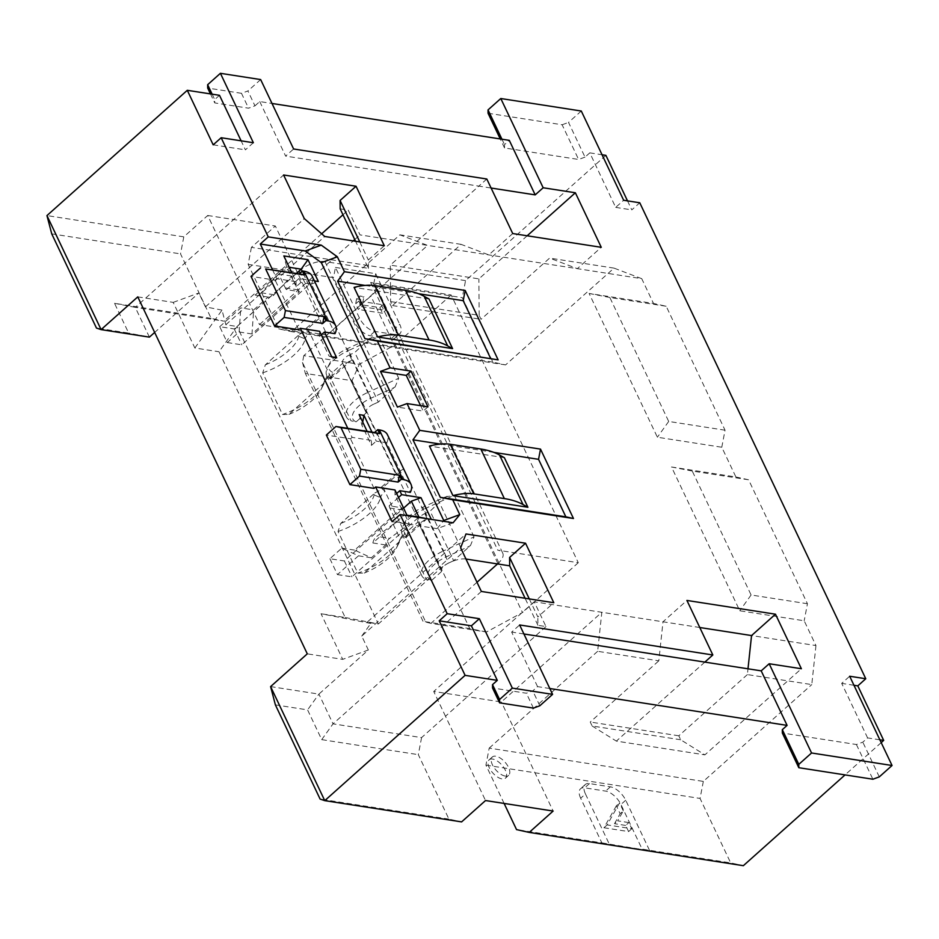 <?xml version="1.0" encoding="UTF-8"?>
<svg xmlns="http://www.w3.org/2000/svg" width="939" height="939" viewBox="0 0 939 939"><rect width="100%" height="100%" fill="white"/><g stroke="black" fill="none" stroke-linecap="round" stroke-linejoin="round"><path stroke-width="0.7" stroke-dasharray="4.7 3.52" d="M465.955 559.034A19.637 8.768 154.6 0 0 440.567 568.459L378.37 623.977L367.102 622.228L465.979 533.962M529.279 598.906L537.847 616.946L553.799 602.721M699.778 627.51L534.209 601.782L545.982 626.571L537.93 625.315L537.847 616.946M537.93 625.315L525.077 598.249M481.355 591.453L333.028 723.852L421.576 737.608L445.497 716.257L433.736 691.468L501.356 701.973L601.829 612.287L597.65 651.314L658.826 660.821L663.004 621.794L686.925 600.444M545.982 626.571L445.497 716.257L485.522 800.544M421.576 737.608L418.313 754.651L448.924 819.101L461.601 821.895M275.385 704.884L307.593 709.884L321.713 739.639L418.313 754.651M448.924 819.101L320.117 799.089M321.713 739.639L333.028 723.852L318.908 694.109L307.593 709.884M270.608 686.597L318.908 694.109L368.346 649.976L361.75 636.09L460.638 547.824M361.75 636.09L370.799 623.461L367.102 622.228M370.799 623.461L321.044 613.742L342.712 659.354L307.288 653.849M345.2 617.498L378.37 623.977L237.109 326.49L219.01 351.749L345.2 617.498L321.044 613.742M368.346 649.976L342.712 659.354M137.775 296.877L173.199 302.381L194.854 347.993L219.01 351.749M194.854 347.993L222.015 310.116L225.841 324.741L237.109 326.49L299.306 270.972A19.637 8.768 -25.4 0 1 324.953 261.582L368.417 268.343L355.564 241.276M340.681 523.481A39.262 17.548 154.6 0 0 374.156 494.959A22.09 9.871 -25.4 0 1 374.907 492.94L340.681 523.481L338.052 531.486L357.818 573.13L364.226 573.06L398.453 542.519L404.087 534.667L405.026 536.65L419.381 523.833L440.567 568.459M364.226 573.06A39.262 17.548 -25.4 0 0 396.27 548.317A39.262 17.548 -25.4 0 0 397.702 544.538A22.09 9.871 154.6 0 1 398.453 542.519L400.93 537.601A17.184 7.676 154.6 0 0 400.307 539.256A44.168 19.742 -25.4 0 1 398.699 543.517A44.168 19.742 -25.4 0 1 357.818 573.13M374.907 492.94L382.419 489.043L384.978 491.285A17.184 7.676 154.6 0 0 380.53 497.611L400.307 539.256L397.702 544.538M381.48 487.071L395.835 474.254A19.637 8.768 154.6 0 1 403.629 468.995L383.089 487.318L381.48 487.071L382.419 489.043M265.35 364.825A39.262 17.548 154.6 0 0 298.825 336.291A22.09 9.871 -25.4 0 1 299.576 334.272L265.35 364.825L262.709 372.83L282.486 414.475L288.883 414.404L323.11 383.863L328.744 375.999L329.695 377.983L344.038 365.177L395.835 474.254M288.883 414.404A39.262 17.548 -25.4 0 0 320.938 389.662A39.262 17.548 -25.4 0 0 322.37 385.87A22.09 9.871 154.6 0 1 323.11 383.863L325.598 378.945A17.184 7.676 154.6 0 0 324.976 380.6A44.168 19.742 -25.4 0 1 323.356 384.861A44.168 19.742 -25.4 0 1 282.486 414.475M299.576 334.272L307.088 330.387L309.635 332.629A17.184 7.676 154.6 0 0 305.198 338.956L324.976 380.6L322.37 385.87M306.149 328.404L320.504 315.598A19.637 8.768 154.6 0 1 328.286 310.328L307.757 328.662L306.149 328.404L307.088 330.387M328.286 310.328L351.832 359.907A19.637 8.768 154.6 0 0 344.038 365.177M403.629 468.995L427.163 518.574A19.637 8.768 154.6 0 0 419.381 523.833M340.164 208.845L348.216 210.09L359.989 234.891L641.736 278.672L653.509 303.461L589.105 293.449L657.382 437.234L721.786 447.246L735.906 476.989L671.514 466.988L739.779 610.773L804.183 620.773L815.956 645.562L751.552 635.562M497.517 563.94L497.905 563.588A19.637 8.768 154.6 0 0 502.764 553.165A19.637 8.768 154.6 0 0 497.787 550.195L578.283 562.707L451.154 294.975L370.659 282.463A19.637 8.768 -25.4 0 1 375.623 285.433A19.637 8.768 -25.4 0 1 370.776 295.855L303.79 355.646L359.332 364.273L395.331 344.801L522.46 612.533L486.461 632.017L430.919 623.379L476.989 582.262M578.283 562.707L522.46 612.533M430.919 623.379L423.066 621.336L305.351 373.429L352.043 380.682L359.332 364.273M303.79 355.646L302.487 362.454L425.848 622.264M366.233 412.855L356.139 421.869L351.01 420.801L331.232 379.156L332.594 372.29L342.688 363.276L366.233 412.855A9.813 4.39 154.6 0 1 366.116 412.632A9.813 4.39 154.6 0 1 368.546 407.42A9.813 4.39 154.6 0 1 373.37 404.345L349.824 354.754L354.789 352.489L369.731 338.392L347.395 348.627A24.543 10.963 154.6 0 0 329.882 363.017A24.543 10.963 154.6 0 0 332.594 372.29M398.688 378.241L378.91 336.596L348.475 350.552L368.252 392.197L398.688 378.241L395.131 386.891L378.323 402.068L354.789 352.489M369.731 338.392L378.91 336.596M371.703 337.559L369.943 338.956M441.576 571.511L431.471 580.537L426.341 579.457L406.564 537.812L407.925 530.958L418.031 521.931L441.576 571.511A9.813 4.39 154.6 0 1 441.447 571.299A9.813 4.39 154.6 0 1 443.877 566.088A9.813 4.39 154.6 0 1 448.701 563.001L425.156 513.422L430.121 511.145L445.063 497.048L422.738 507.295A24.543 10.963 154.6 0 0 405.225 521.673A24.543 10.963 154.6 0 0 407.925 530.958M474.031 536.897L454.253 495.252L423.806 509.208L443.584 550.864L474.031 536.897L470.462 545.547L453.666 560.724L430.121 511.145M445.063 497.048L454.253 495.252M447.046 496.215L445.286 497.611M329.695 377.983L331.303 378.241L351.832 359.907M378.323 402.068L373.37 404.345M356.139 421.869A24.543 10.963 -25.4 0 1 370.94 398.206L393.265 387.971L393.488 388.535M493.902 452.387L440.391 444.077M504.372 457.692L429.428 446.048M420.625 405.683L423.196 411.094L397.432 407.092M418.559 293.731L365.06 285.421M429.041 299.036L354.085 287.381M392.115 521.661L437.081 528.645L453.103 522.777M437.081 528.645L443.161 521.227M431.306 519.384L407.15 515.64M371.961 432.104L376.246 441.119L386.762 442.762L410.308 492.341M347.806 428.348L352.09 437.374L371.41 440.368L367.126 431.353M314.389 280.89L299.025 278.496L300.903 282.463L311.431 284.094L334.965 333.685M272.474 269.693L276.759 278.707L296.078 281.712L291.794 272.686M431.353 519.49L429.064 519.044M398.523 497.47L389.18 505.816L402.068 507.811L354.649 550.137L371.363 557.813L385.741 544.972A9.813 7.336 98.8 0 1 389.72 538.34L409.322 523.927L402.737 510.041A7.359 5.505 98.8 0 1 402.068 507.811M329.906 558.728L337.441 574.598L358.487 555.806L341.773 548.141L329.906 558.728L344.39 560.982L403.594 508.14M341.773 548.141L354.649 550.137M394.955 489.947L395.002 494.97L404.416 514.807L396.446 521.92L376.844 536.333L389.72 538.34M389.18 505.816A7.359 5.505 -81.2 0 0 389.849 508.046L396.446 521.92L372.865 542.965A9.813 7.336 98.8 0 1 376.844 536.333M396.446 521.92L409.322 523.927M358.487 555.806L371.363 557.813M337.441 574.598L351.925 576.851L418.911 517.06M407.197 515.734L404.416 514.807L406.939 515.194M372.865 542.965L385.741 544.972M344.39 560.982L351.925 576.851M359.168 414.592L362.043 425.567L371.457 445.391L371.41 440.368M362.043 425.567L362.712 422.057M371.457 445.391L376.246 441.119M395.002 494.97L396.645 493.503M331.866 357.078L329.084 356.151L319.671 336.315L321.314 334.847M329.084 356.151L331.69 356.726M300.903 282.463L296.125 286.735L294.236 282.768L286.536 289.646L299.424 291.642A7.359 5.505 98.8 0 1 298.203 289.905L291.606 276.019L274.071 294.764A9.813 7.336 98.8 0 1 268.214 297.1A9.813 7.336 98.8 0 1 268.038 297.064L253.659 309.905L252.004 333.967L299.424 291.642M299.025 278.496L294.236 282.768L286.712 266.899L283.836 255.936M386.762 442.762A31.903 14.249 154.6 0 0 387.443 434.734M352.09 437.374L350.505 438.795L326.349 435.039M374.039 488.374L350.505 438.795M276.759 278.707L275.162 280.139L251.018 276.383M298.708 329.718L275.162 280.139M319.671 336.315L319.624 331.291M296.125 286.735L296.078 281.712M311.431 284.094A31.903 14.249 154.6 0 0 312.112 276.066M286.536 289.646A7.359 5.505 -81.2 0 1 285.327 287.909L278.73 274.024L261.183 292.768A9.813 7.336 98.8 0 1 255.338 295.104A9.813 7.336 98.8 0 1 255.15 295.069L286.712 266.899L289.235 267.298M255.15 295.069L268.038 297.064M252.004 333.967L239.116 331.972L227.261 342.559L219.726 326.69L234.21 328.943L296.431 273.413M219.726 326.69L240.771 307.898L253.659 309.905M227.261 342.559L241.746 344.813L308.731 285.022L318.344 281.5M239.116 331.972L240.771 307.898M278.73 274.024L291.606 276.019M234.21 328.943L241.746 344.813M308.731 285.022L302.17 271.207M549.808 688.522L537.554 686.62L532.765 690.881L526.356 693.228L492.541 687.982M879.855 739.815L867.601 737.901L862.812 742.174L856.403 744.521L782.34 733.019M881.193 742.632L845.053 774.898M537.554 686.62L511.649 632.076L519.631 624.963M539.831 705.764L532.765 690.881M523.915 633.978L511.649 632.076M867.601 737.901L841.696 683.369L849.678 676.244M879.291 776.882L862.812 742.174M853.962 685.27L841.696 683.369M721.786 447.246L725.049 430.203L666.197 306.255L653.509 303.461M735.906 476.989L748.594 479.794L807.446 603.742L804.183 620.773M815.956 645.562L811.777 684.59L747.374 674.589L747.996 668.803M504.114 803.432L485.933 765.156L489.196 748.125L703.323 781.401L811.777 684.59M703.323 781.401L700.06 798.432L730.671 862.882L743.348 865.688M627.51 200.876L631.794 209.89L639.764 202.777M605.89 155.358L465.544 280.632L462.281 297.663L492.881 362.125L505.569 364.919L614.024 268.12L641.736 278.672M725.049 430.203L668.697 421.447L609.845 297.499L666.197 306.255M668.697 421.447L657.382 437.234M589.105 293.449L609.845 297.499M807.446 603.742L751.094 594.986L692.243 471.038L748.594 479.794M692.243 471.038L671.514 466.988M751.094 594.986L739.779 610.773M747.374 674.589L678.803 735.8L680.681 739.768L704.896 754.862L801.378 668.744M704.849 662.101L616.348 741.106L704.896 754.862M680.681 739.768L592.133 726L590.244 722.032L658.826 660.821M592.133 726L616.348 741.106M597.65 651.314L513.117 726.763L501.356 701.973M489.196 748.125L513.117 726.763L553.141 811.05M505.205 776.048A12.266 6.021 -131.8 0 1 493.996 767.562A12.266 6.021 -131.8 0 1 492.329 756.987A12.266 6.021 -131.8 0 1 495.792 756.224A12.266 6.021 -131.8 0 1 507.001 764.698A12.266 6.021 -131.8 0 1 508.668 775.285A12.266 6.021 -131.8 0 1 505.205 776.048M601.864 842.87L649.729 850.804L625.714 800.228A14.719 7.23 48.2 0 0 610.409 786.835L589.469 783.572A14.719 7.23 48.2 0 0 585.314 784.488A14.719 7.23 48.2 0 0 585.466 793.971L580.678 798.244L601.864 842.87L516.544 829.606M580.678 798.244A14.719 7.23 -131.8 0 1 580.537 788.76A14.719 7.23 -131.8 0 1 584.692 787.844L605.62 791.096A14.719 7.23 -131.8 0 1 620.925 804.5L642.112 849.126L730.671 862.882M485.933 765.156L700.06 798.432M649.729 850.804L642.112 849.126M585.466 793.971L609.481 844.548M623.308 810.873L619.552 802.951L607.157 824.9L631.794 828.726L628.872 822.576L617.686 820.839L623.308 810.873L620.127 813.726L616.36 805.791L619.552 802.951M616.36 805.791L603.965 827.752L607.157 824.9M603.965 827.752L628.602 831.578L631.794 828.726M628.602 831.578L625.679 825.428L628.872 822.576M625.679 825.428L614.505 823.691L617.686 820.839M614.505 823.691L620.127 813.726M678.803 735.8L590.244 722.032M534.209 601.782L433.736 691.468M492.599 759.064A12.266 6.021 48.2 0 0 489.137 759.827A12.266 6.021 48.2 0 0 490.804 770.414A12.266 6.021 48.2 0 0 502.025 778.901A12.266 6.021 48.2 0 0 505.475 778.138A12.266 6.021 48.2 0 0 503.82 767.55A12.266 6.021 48.2 0 0 492.599 759.064M581.288 111.025L568.529 122.422L585.009 157.13L589.798 152.857L615.691 207.39L623.66 200.277M615.691 207.39L631.794 209.89M219.491 95.309L214.714 99.581L214.738 102.926L248.553 108.185L254.962 105.837L247.896 90.966L241.487 93.313L248.553 108.185M505.569 364.919L291.442 331.643L399.885 234.844L427.609 245.396L327.136 335.082L259.516 324.577L207.719 215.489L183.798 236.851L46.95 215.583M207.719 215.489L275.338 226.006L327.136 335.082M465.544 280.632L251.417 247.356L275.338 226.006M589.798 152.857L602.052 154.759M585.009 157.13L578.6 159.466L504.536 147.963L504.513 144.618L509.29 140.345M254.962 105.837L259.751 101.565L272.005 103.466M212.144 94.17L214.714 99.581M210.453 93.9L214.738 102.926M241.487 93.313L207.683 88.055M259.751 101.565L285.644 156.109L293.614 148.984M260.655 79.569L247.896 90.966M512.717 233.541L488.785 254.903L461.072 244.351L392.49 305.562L390.612 301.595L390.331 265.127L478.843 186.122L491.097 188.035M486.813 179.009L478.843 186.122L285.644 156.109M527.166 235.795L478.89 278.883L390.331 265.127M501.942 139.207L504.513 144.618M504.536 147.963L500.252 138.937M488.057 113.255L562.121 124.77L578.6 159.466M562.121 124.77L568.529 122.422M390.612 301.595L479.16 315.351L481.038 319.319L549.62 258.108L577.344 268.66L601.265 247.309M479.16 315.351L478.89 278.883M614.024 268.12L549.62 258.108M461.072 244.351L399.885 234.844M392.49 305.562L481.038 319.319M251.417 247.356L248.154 264.387L278.754 328.85L291.442 331.643M492.881 362.125L278.754 328.85M248.154 264.387L333.486 277.651L335.446 267.427L359.461 318.004A14.719 7.23 48.2 0 0 374.767 331.408L395.695 334.66A14.719 7.23 48.2 0 0 399.85 333.744A14.719 7.23 48.2 0 0 399.709 324.26L394.92 328.533L373.734 283.907L462.281 297.663M394.92 328.533A14.719 7.23 -131.8 0 1 395.061 338.017A14.719 7.23 -131.8 0 1 390.906 338.932L369.978 335.669A14.719 7.23 -131.8 0 1 354.672 322.277L333.486 277.651M335.446 267.427L375.694 273.683L399.709 324.26M373.734 283.907L375.694 273.683M361.503 306.607L385.647 310.363L383.006 304.788L362.959 301.665L363.909 296.654L359.801 296.008L358.851 301.032L361.503 306.607L358.311 309.459L355.658 303.884L358.851 301.032M362.959 301.665L359.778 304.518L379.814 307.628L382.466 313.215L385.647 310.363M382.466 313.215L358.311 309.459M379.814 307.628L383.006 304.788M359.778 304.518L360.717 299.494L363.909 296.654M360.717 299.494L356.609 298.86L359.801 296.008M356.609 298.86L355.658 303.884M183.798 236.851L180.534 253.882L211.134 318.333L223.822 321.138L135.275 307.37L283.59 174.983M321.666 233.799L223.822 321.138M51.739 233.87L180.534 253.882M211.134 318.333L114.535 303.32L128.666 333.075L96.471 328.075M114.535 303.32L135.275 307.37L149.395 337.124L128.666 333.075M173.199 302.381L198.833 292.991L154.665 332.429M222.015 310.116L205.43 306.877L198.833 292.991M368.417 268.343L368.346 259.974L384.297 245.736M225.841 324.741L324.718 236.475M359.778 241.922L368.346 259.974M342.981 214.773L348.216 210.09M205.43 306.877L304.306 218.611M259.516 324.577L353.24 240.912M354.754 239.562L359.989 234.891M253.366 142.728L245.396 149.853L241.112 140.827M213.188 144.841L245.396 149.853M856.403 744.521L872.883 779.229M533.422 708.112L526.356 693.228M427.973 406.822L423.196 411.094M405.026 536.65L406.634 536.897L427.163 518.574M453.666 560.724L448.701 563.001M431.471 580.537A24.543 10.963 -25.4 0 1 446.271 556.874L468.608 546.627L468.831 547.191M418.031 521.931A9.813 4.39 -25.4 0 1 417.902 521.72A9.813 4.39 -25.4 0 1 420.332 516.509A9.813 4.39 -25.4 0 1 425.156 513.422M338.052 531.486A44.168 19.742 154.6 0 0 380.53 497.611L374.156 494.959M383.089 487.318L404.756 532.929L404.087 534.667M406.634 536.897L404.756 532.929A17.184 7.676 154.6 0 0 400.93 537.601M470.462 545.547L468.608 546.627M446.271 556.874L443.584 550.864A29.449 13.158 154.6 0 0 429.111 560.114A29.449 13.158 154.6 0 0 421.834 575.748A29.449 13.158 154.6 0 0 426.341 579.457M422.738 507.295L423.806 509.208A29.449 13.158 154.6 0 0 409.334 518.469A29.449 13.158 154.6 0 0 402.796 526.474A29.449 13.158 154.6 0 0 402.056 534.103A29.449 13.158 154.6 0 0 406.564 537.812M342.688 363.276A9.813 4.39 -25.4 0 1 342.571 363.053A9.813 4.39 -25.4 0 1 345 357.841A9.813 4.39 -25.4 0 1 349.824 354.754M262.709 372.83A44.168 19.742 154.6 0 0 305.198 338.956L298.825 336.291M307.757 328.662L329.413 374.274L328.744 375.999M331.303 378.241L329.413 374.274A17.184 7.676 154.6 0 0 325.598 378.945M395.131 386.891L393.265 387.971M370.94 398.206L368.252 392.197A29.449 13.158 154.6 0 0 353.78 401.458A29.449 13.158 154.6 0 0 346.491 417.092A29.449 13.158 154.6 0 0 351.01 420.801M347.395 348.627L348.475 350.552A29.449 13.158 154.6 0 0 334.002 359.813A29.449 13.158 154.6 0 0 327.453 367.818A29.449 13.158 154.6 0 0 326.725 375.447A29.449 13.158 154.6 0 0 331.232 379.156M486.461 632.017L469.758 628.59L423.066 621.336M352.043 380.682L469.758 628.59M451.154 294.975L395.331 344.801M302.487 362.454L305.351 373.429M299.306 270.972L320.504 315.598M324.953 261.582L466.202 559.069M370.659 282.463L497.787 550.195M497.905 563.588L370.776 295.855M389.849 508.046L402.737 510.041M261.183 292.768L274.071 294.764M285.327 287.909L298.203 289.905M625.714 800.228L620.925 804.5M610.409 786.835L605.62 791.096M589.469 783.572L584.692 787.844M359.461 318.004L354.672 322.277M374.767 331.408L369.978 335.669M395.695 334.66L390.906 338.932M502.764 553.165L375.623 285.433M255.338 295.104L268.214 297.1M585.314 784.488L580.537 788.76M492.329 756.987L489.137 759.827M508.668 775.285L505.475 778.138M399.85 333.744L395.061 338.017M396.27 548.317L398.699 543.517M402.056 534.103L421.834 575.748M405.225 521.673L402.796 526.474M417.902 521.72L441.447 571.299M320.938 389.662L323.356 384.861M326.725 375.447L346.491 417.092M329.882 363.017L327.453 367.818M342.571 363.053L366.116 412.632"/><path stroke-width="1.41" d="M501.942 139.207L488.034 109.91L500.792 98.525L543.165 187.765L575.361 192.765L601.265 247.309L512.717 233.541L486.813 179.009L293.614 148.984L260.655 79.569L220.407 73.312L253.366 142.728L221.17 137.728L268.249 236.886L321.267 245.126L337.359 256.817L344.425 271.688L465.169 290.444L498.128 359.86L377.384 341.103L390.096 367.877L411.024 371.128L427.973 406.822L407.045 403.57L419.756 430.344L540.512 449.112L573.471 518.516L452.715 499.759L459.781 514.631L453.103 522.777L400.096 514.537L447.175 613.695L479.371 618.707L512.33 688.111L499.571 699.508L492.517 684.637L497.294 680.364L471.401 625.82L479.371 618.707M500.792 98.525L581.288 111.025L623.66 200.277L639.764 202.777L865.77 678.744L857.8 685.869L853.962 685.27M512.33 688.111L552.59 694.367L519.631 624.963L712.83 654.976L686.925 600.444L775.473 614.2L801.378 668.744L769.17 663.744L811.554 752.984L892.05 765.496L849.678 676.244L865.77 678.744M465.979 533.962L525.547 543.223L553.799 602.721L481.355 591.453L460.638 547.824L465.979 533.962M304.306 218.611L283.59 174.983L356.045 186.239L384.297 245.736L324.718 236.475L304.306 218.611M525.077 598.249L509.677 565.83L509.595 557.461L525.547 543.223M509.677 565.83L466.202 559.069A19.637 8.768 154.6 0 0 465.955 559.034M509.595 557.461L529.279 598.906M471.401 625.82L439.206 620.82L465.098 675.352L324.753 800.638L461.601 821.895L485.522 800.544L553.141 811.05L529.22 832.412L743.348 865.688L845.053 774.898M320.117 799.089L275.385 704.884L270.608 686.597L324.753 800.638L320.117 799.089M270.608 686.597L307.288 653.849L137.775 296.877L101.095 329.612L46.95 215.583L187.295 90.308L213.188 144.841L221.17 137.728M747.996 668.803L751.552 635.562L699.778 627.51M355.564 241.276L340.164 208.845L340.094 200.477L359.778 241.922M476.989 582.262L497.517 563.94M452.575 348.615L377.631 336.972A44.168 19.742 -25.4 0 1 398.429 335.188L429.029 339.941A122.704 54.826 -25.4 0 1 447.703 345.916L452.575 348.615L429.041 299.036L424.17 296.325A122.704 54.826 154.6 0 0 405.484 290.362L429.029 339.941M493.902 452.387L538.552 459.324L565.853 516.837L440.285 497.33L412.972 439.816L419.756 430.344M440.391 444.077L412.972 439.816M527.918 507.271L452.962 495.628A44.168 19.742 -25.4 0 1 473.772 493.844L504.36 498.597A122.704 54.826 -25.4 0 1 523.046 504.572L527.918 507.271L504.372 457.692L499.501 454.992A122.704 54.826 154.6 0 0 480.815 449.018L504.36 498.597M480.815 449.018L450.227 444.264A44.168 19.742 154.6 0 0 429.428 446.048L452.962 495.628M420.625 405.683L406.247 375.4L380.483 371.386L397.432 407.092L407.045 403.57M498.128 359.86L364.942 338.674L337.629 281.16L344.425 271.688M490.522 358.182L463.209 300.668L418.559 293.731M365.06 285.421L337.629 281.16M405.484 290.362L374.896 285.609A44.168 19.742 154.6 0 0 354.085 287.381L377.631 336.972M573.471 518.516L565.853 516.837M452.715 499.759L440.285 497.33M538.552 459.324L540.512 449.112M337.359 256.817L321.338 262.674L443.76 520.499L459.781 514.631M377.384 341.103L364.942 338.674M380.483 371.386L390.096 367.877M443.161 521.227L443.76 520.499M400.096 514.537L392.115 521.661L375.635 486.954L394.955 489.947L407.15 515.64M429.064 519.044L418.911 517.06L411.376 501.191L420.989 497.67L431.306 519.384M420.989 497.67L401.669 494.665L398.523 497.47M360.764 469.265L359.461 476.085L349.895 484.618L326.349 435.039L335.916 426.494L340.986 427.621L360.764 469.265L399.404 475.275L401.293 479.242L402.901 479.489A31.903 14.249 -25.4 0 1 410.989 484.313A31.903 14.249 -25.4 0 1 410.308 492.341L399.791 490.698L401.669 494.665M367.126 431.353L359.168 414.592L364.003 415.343L371.961 432.104M335.646 325.657L312.112 276.066A31.903 14.249 154.6 0 0 304.025 271.254L302.417 270.995L304.295 274.963L265.655 268.965L285.433 310.609L324.072 316.607L325.95 320.575L327.57 320.833A31.903 14.249 -25.4 0 1 335.646 325.657A31.903 14.249 -25.4 0 1 334.965 333.685L324.448 332.042L336.69 357.829L331.866 357.078L319.624 331.291L300.304 328.298L347.806 428.348M291.794 272.686L283.836 255.936L307.98 259.68L318.344 281.5L314.389 280.89M321.338 262.674L305.245 250.995L260.279 244.011L272.474 269.693M403.594 508.14L411.376 501.191M406.939 515.194L418.911 517.06M362.712 422.057L364.003 415.343M396.645 493.503L399.791 490.698M321.314 334.847L324.448 332.042M331.69 356.726L336.69 357.829M410.989 484.313L387.443 434.734A31.903 14.249 154.6 0 0 379.356 429.909L377.748 429.651L374.555 432.503L335.916 426.494M375.635 486.954L374.039 488.374L349.895 484.618M359.461 476.085L398.101 482.083L399.404 475.275M401.293 479.242L398.101 482.083M300.304 328.298L298.708 329.718L274.552 325.962L284.13 317.417L322.77 323.427L324.072 316.607M439.206 620.82L447.175 613.695M260.279 244.011L268.249 236.886M325.95 320.575L322.77 323.427M302.417 270.995L299.224 273.848L265.655 268.965M274.552 325.962L251.018 276.383L260.584 267.838M285.433 310.609L284.13 317.417M304.295 274.963L299.224 273.848M289.235 267.298L301.196 269.153L307.98 259.68M296.431 273.413L301.196 269.153L302.17 271.207M377.748 429.651L379.626 433.618L340.986 427.621M379.626 433.618L374.555 432.503M465.098 675.352L497.294 680.364M549.808 688.522L787.093 725.389L782.316 729.662L782.34 733.019L798.819 767.715L798.796 764.369L782.316 729.662M879.855 739.815L883.693 740.401L881.193 742.632M552.59 694.367L539.831 705.764L533.422 708.112L499.607 702.853L492.541 687.982L492.517 684.637M787.093 725.389L761.2 670.857L523.915 633.978M761.2 670.857L769.17 663.744M811.554 752.984L798.796 764.369M798.819 767.715L872.883 779.229L879.291 776.882L892.05 765.496M857.8 685.869L883.693 740.401M602.052 154.759L605.89 155.358L627.51 200.876M775.473 614.2L751.552 635.562M712.83 654.976L704.849 662.101M529.22 832.412L516.544 829.606L504.114 803.432M187.295 90.308L219.491 95.309L241.112 140.827M272.005 103.466L509.29 140.345L535.195 194.878L543.165 187.765M220.407 73.312L207.648 84.71L212.144 94.17M207.648 84.71L207.683 88.055L210.453 93.9M491.097 188.035L535.195 194.878M575.361 192.765L527.166 235.795M500.252 138.937L488.057 113.255L488.034 109.91M154.665 332.429L149.395 337.124L101.095 329.612L96.471 328.075L51.739 233.87L46.95 215.583M356.045 186.239L340.094 200.477M321.666 233.799L342.981 214.773M353.24 240.912L354.754 239.562M499.607 702.853L499.571 699.508M321.267 245.126L305.245 250.995M463.209 300.668L465.169 290.444M406.247 375.4L411.024 371.128M402.901 479.489L379.356 429.909M327.57 320.833L304.025 271.254M450.227 444.264L473.772 493.844M499.501 454.992L523.046 504.572M424.17 296.325L447.703 345.916M374.896 285.609L398.429 335.188"/></g></svg>
